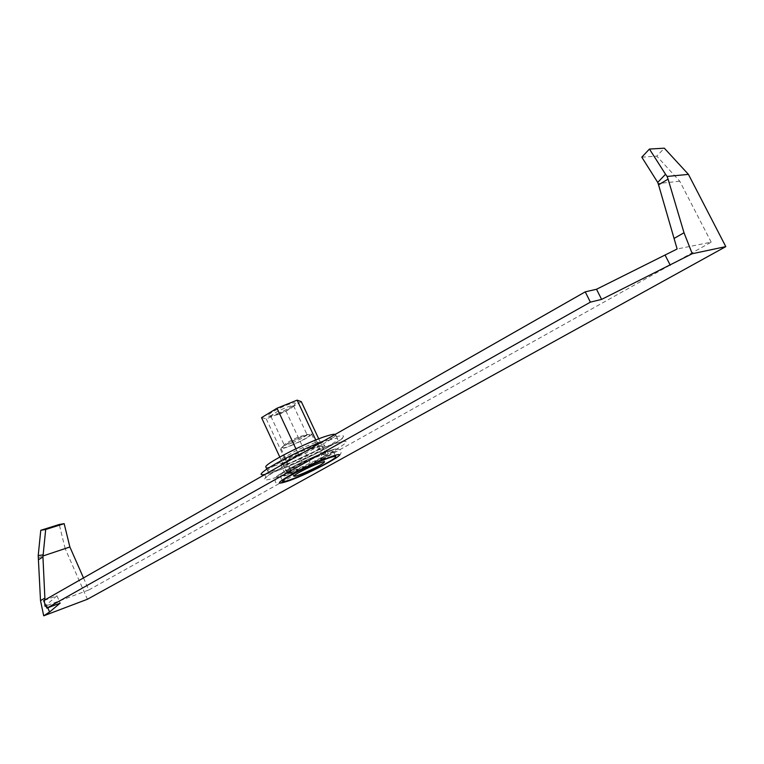 <?xml version="1.0" encoding="UTF-8"?>
<svg xmlns="http://www.w3.org/2000/svg" width="764" height="764" viewBox="0 0 764 764"><rect width="100%" height="100%" fill="white"/><g stroke="black" fill="none" stroke-linecap="round" stroke-linejoin="round"><path stroke-width="0.57" stroke-dasharray="3.82 2.86" d="M329.389 440.016C309.84 445.861 264.516 468.991 267.877 471.302C268.393 472.104 271.449 471.598 277.036 469.784C297.043 463.509 340.209 441.496 337.573 438.803C337.144 438.049 334.422 438.45 329.389 440.016M318.645 446.128L322.494 446.883L306.832 455.764L287.216 463.996L282.814 463.519L298.571 454.523L318.645 446.128L316.678 441.926L296.604 450.302L280.865 459.336L285.306 459.88L304.922 451.667L306.832 455.764M335.281 434.372L335.616 434.649C338.299 437.438 295.171 459.489 275.136 465.696C269.549 467.482 266.483 467.969 265.948 467.138M322.494 446.883L320.565 442.757L316.678 441.926M320.565 442.757L304.922 451.667M296.604 450.302L298.571 454.523M287.216 463.996L285.306 459.88M282.814 463.519L280.865 459.336M290.54 472.534C287.159 473.651 285.316 473.986 285.02 473.527C284.857 472.83 287.254 471.063 292.211 468.246C303.107 462.315 313.402 457.646 323.105 454.236C326.276 453.214 327.995 452.918 328.253 453.367C329.914 454.857 302.859 468.58 290.54 472.534M286.71 464.283C283.32 465.381 281.467 465.677 281.152 465.19C279.156 463.71 306.985 449.509 319.171 445.832C322.351 444.829 324.079 444.572 324.356 445.04C326.075 446.663 299.068 460.434 286.71 464.283M323.525 441.076L334.24 437.256C348.059 433.484 346.407 436.607 329.274 446.644C313.02 455.831 287.083 467.597 272.528 472.353L264.611 474.463M47.74 607.781L46.47 604.859L56.947 595.777L43.615 600.666M46.47 604.859L45.792 605.661M83.496 577.928L88.796 589.98L45.019 606.253M88.796 589.98L711.208 242.159L677.124 248.997M56.947 595.777L60.165 603.14M44.742 600.026L44.704 603.178M38.2 557.691L65.179 548.676L87.411 599.262M711.208 242.159L679.769 181.24L656.763 156.142L664.317 148.187M65.179 548.676L59.248 524.486M679.769 181.24L658.281 183.513M641.798 157.164L656.763 156.142M277.351 413.677C286.099 409.972 292.001 406.734 295.038 403.946C296.222 402.112 293.137 402.609 285.793 405.436C272.538 411.309 266.779 414.938 268.517 416.323L277.351 413.677M278.784 414.384C285.946 411.347 290.759 408.702 293.242 406.438L293.529 405.77C292.975 405.207 290.368 405.846 285.688 407.68C276.74 411.557 271.803 414.432 270.876 416.323L278.784 414.384M261.527 417.66L266.254 418.863L285.908 410.927L301.293 401.635M279.796 457.025L286.701 471.904L291.046 472.248L310.661 463.958L326.371 455.153L322.58 454.532L302.515 462.984L295.897 448.774M302.515 462.984L286.701 471.904M266.254 418.863L291.046 472.248M285.908 410.927L310.661 463.958M318.731 438.851L326.371 455.153M315.78 440.007L322.58 454.532M333.114 451.381C332.607 453.577 313.956 463.605 298.266 470.175C287.35 474.731 281.305 476.602 280.13 475.781C278.631 474.434 298.38 463.595 315.37 456.519C326.19 452.04 332.111 450.225 333.133 451.066L333.114 451.381M291.542 445.45C303.499 440.207 310.194 436.445 311.616 434.143C310.948 433.541 307.472 434.515 301.188 437.065C289.098 442.366 282.365 446.157 280.999 448.42C281.706 449.022 285.22 448.029 291.542 445.45M291.972 445.078C284.857 447.943 281.754 448.64 282.651 447.179C285.574 444.638 291.6 441.401 300.739 437.457L309.592 434.62C310.642 435.891 304.769 439.376 291.972 445.078M292.087 442.929C287.398 444.839 284.8 445.565 284.275 445.116L284.485 444.619C286.872 442.537 291.791 439.902 299.23 436.693L306.975 434.535C305.934 436.244 300.968 439.042 292.087 442.929M284.437 475.962C308.159 468.313 355.012 442.203 329.532 450.626C316.038 455.373 301.713 461.867 286.557 470.108C274.381 477.309 273.674 479.267 284.437 475.962M275.05 477.796C289.575 472.973 315.522 461.189 331.815 452.059C348.986 442.089 350.686 439.042 336.905 442.91C322.685 447.398 294.121 460.339 277.552 469.793C260.944 479.706 260.113 482.38 275.05 477.796M267.877 471.302L266.846 469.067M337.573 438.803L335.616 434.649M330.01 450.435C339.502 448.162 342.979 449.423 340.429 454.236C340.572 455.63 333.219 460.186 318.368 467.893C306.364 473.747 295.763 478.321 286.576 481.616C273.665 486.133 275.069 481.301 275.403 478.121C275.317 476.621 282.9 471.913 298.141 464.006C310.442 458.037 321.061 453.52 330.01 450.435M285.02 473.527L281.152 465.19M264.783 474.568L265.91 477.452C260.314 478.541 313.966 449.366 336.408 443.101L343.552 441.248C342.969 441.286 342.492 440.265 342.1 438.211C347.209 437.352 296.337 465.438 272.958 472.181L264.506 474.387M328.253 453.367L324.356 445.04M293.242 406.438L295.038 403.946M333.133 451.066L335.138 455.354M280.13 475.781L282.117 480.078M311.616 434.143L324.585 461.867M280.999 448.42L293.892 476.182M284.485 444.619L282.651 447.179M270.876 416.323L284.275 445.116M293.529 405.77L306.975 434.535M306.459 434.382L309.592 434.62M271.583 416.542L268.517 416.323"/><path stroke-width="1.15" d="M266.846 469.067L265.948 467.138C262.549 464.722 307.825 441.544 327.412 435.786C331.662 434.477 334.288 434.009 335.281 434.372M590.391 302.143L585.234 291.858L43.615 600.666L46.852 608.115L590.391 302.143L601.612 299.392L596.522 289.26L677.124 248.997L658.568 184.859L668.07 179.11L684.009 232.753L692.251 253.724L601.612 299.392M585.234 291.858L596.522 289.26M658.568 184.859L657.709 182.405L641.798 157.164L649.438 149.056L664.317 148.187L688.431 174.373L725.8 246.619L692.251 253.724M725.8 246.619L87.411 599.262L43.71 615.813L49.584 612.002L47.74 607.781M46.852 608.115L60.165 603.14L49.584 612.002M332.168 456.261C357.609 447.704 310.661 473.67 286.977 481.444C276.243 484.815 276.979 482.924 289.184 475.771C304.378 467.568 318.703 461.064 332.168 456.261M264.611 474.463C248.577 477.786 291.151 453.405 323.525 441.076M45.792 605.661L45.019 606.253L44.704 603.178M42.899 555.991L43.147 554.865L38.21 555.59L40.769 530.302L59.248 524.486L64.166 523.665L69.877 546.986L42.899 555.991L44.875 598.088L40.511 600.59L43.71 615.813M44.875 598.088L44.742 600.026M40.511 600.59L38.21 555.59M69.877 546.986L83.496 577.928M668.07 179.11L667.106 176.455L688.431 174.373M684.009 232.753L674.23 238.349M665.024 254.985L670.248 265.213M649.438 149.056L665.539 174.278L657.709 182.405M665.539 174.278L667.106 176.455M38.515 559.678L42.813 557.071M40.769 530.302L45.687 529.49L43.147 554.865M64.166 523.665L45.687 529.49M279.796 457.025L261.527 417.66L277.007 408.224L297.12 400.145L315.78 440.007M318.731 438.851L301.293 401.635L297.12 400.145M295.897 448.774L277.007 408.224M300.806 475.638C317.413 468.647 337.01 458.028 335.74 456.624C334.737 455.822 328.826 457.674 318.015 462.182C301.035 469.297 281.248 480.078 282.709 481.349C283.855 482.122 289.89 480.212 300.806 475.638M314.281 465.095C320.555 462.487 323.993 461.408 324.585 461.867C323.038 463.901 316.286 467.578 304.32 472.887C298.008 475.533 294.532 476.621 293.892 476.182C295.382 474.157 302.181 470.471 314.281 465.095M335.138 455.354L335.74 456.624M282.117 480.078L282.709 481.349"/></g></svg>
